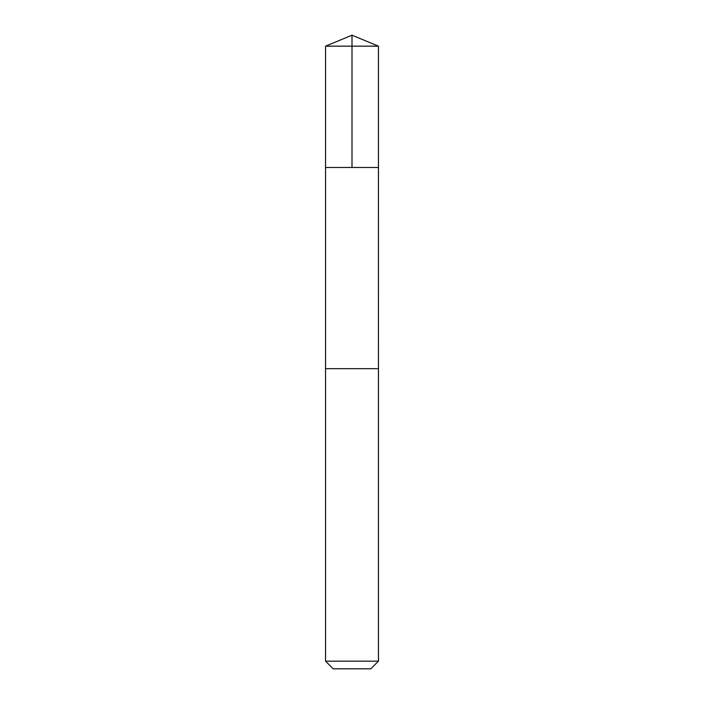 <?xml version="1.0" encoding="UTF-8"?>
<svg xmlns="http://www.w3.org/2000/svg" width="704" height="704" viewBox="0 0 704 704"><rect width="100%" height="100%" fill="white"/><g stroke="black" fill="none" stroke-linecap="round" stroke-linejoin="round"><path stroke-width="0.53" stroke-dasharray="3.52 2.64" d="M349.008 167.482L378.453 167.482L349.008 167.482M325.547 46.156L378.453 46.156M349.008 368.676L378.444 368.676L349.008 368.676M325.547 661.162L378.453 661.162M333.186 668.8L370.814 668.8"/><path stroke-width="1.06" d="M325.547 167.482L378.453 167.482L378.453 46.156L325.547 46.156L325.547 167.482L378.453 167.482L378.444 368.676L325.556 368.676L325.547 167.482M354.992 368.676L325.547 368.676L325.547 661.162L378.453 661.162L378.453 368.676L354.992 368.676M378.453 661.162L370.814 668.8L333.186 668.8L325.547 661.162M352 167.482L352 35.2L325.547 46.156M352 35.2L378.453 46.156"/></g></svg>
